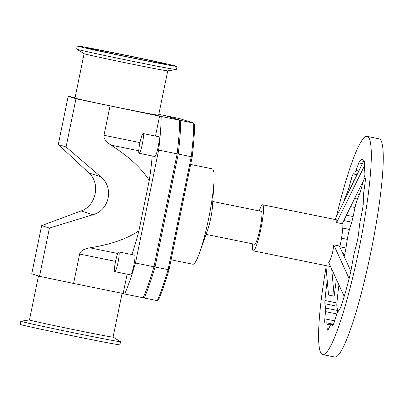 <?xml version="1.0" encoding="UTF-8"?>
<svg xmlns="http://www.w3.org/2000/svg" width="403" height="403" viewBox="0 0 403 403"><rect width="100%" height="100%" fill="white"/><g stroke="black" fill="none" stroke-linecap="round" stroke-linejoin="round"><path stroke-width="0.6" d="M363.612 161.376L359.924 160.626A11.188 1.461 -78.5 0 0 358.781 162.908L362.488 163.663M358.872 171.023L356.01 170.439L358.781 162.908M356.01 170.439A11.188 1.461 101.5 0 1 354.796 172.791L357.708 173.381M336.374 216.789A111.339 14.533 101.5 0 1 367.133 136.395L379.087 138.823A111.339 14.533 101.5 0 1 371.143 250.827A111.339 14.533 101.5 0 1 334.712 357.033L322.753 354.6A111.339 14.533 101.5 0 1 322.556 354.549A111.339 14.533 101.5 0 1 326.042 267.411M362.705 182.045L363.032 182.111A11.188 1.461 101.5 0 1 363.546 180.332M363.032 182.111L360.851 190.13L358.927 189.737M356.872 193.914L359.431 194.432A11.188 1.461 -78.5 0 0 360.851 190.13M359.431 194.432L357.446 199.027L354.64 198.457M350.62 206.633L355.018 207.53A11.188 1.461 101.5 0 1 357.446 199.027M355.018 207.53L353.104 216.572L346.409 215.212M343.784 220.542L351.703 222.154A11.188 1.461 -78.5 0 0 353.104 216.572M351.703 222.154L349.512 229.443L342.772 228.073M341.512 238.188L347.305 239.367A11.188 1.461 101.5 0 1 349.512 229.443M347.305 239.367L345.96 248.006L339.875 246.767M342.817 253.563L344.802 253.966A11.188 1.461 -78.5 0 0 345.96 248.006M344.802 253.966L344.192 256.58M336.878 306.179L337.538 310.476L325.579 308.048L324.919 303.746L336.878 306.179A11.188 1.461 101.5 0 1 336.913 302.95A87.839 11.465 101.5 0 1 338.948 284.911M337.593 312.33A11.188 1.461 -78.5 0 0 337.538 310.476M357.053 174.716L353.34 173.96L354.796 172.791M353.34 173.96A11.188 1.461 -78.5 0 0 351.073 179.683L354.292 180.337M350.514 188.025L348.892 187.697A11.188 1.461 101.5 0 1 347.472 192.004L348.459 192.201M346.227 196.745L345.492 196.599L347.472 192.004M345.492 196.599A11.188 1.461 -78.5 0 0 343.93 201.414M367.133 136.395A111.339 14.533 101.5 0 1 359.184 248.394A111.339 14.533 101.5 0 1 322.753 354.6M359.924 160.626A87.839 11.465 101.5 0 1 362.448 159.422A87.839 11.465 101.5 0 1 364.508 162.077A11.188 1.461 -78.5 0 1 364.629 164.762L364.156 173.023A11.188 1.461 101.5 0 0 364.317 175.809L365.143 177.703A11.188 1.461 -78.5 0 1 364.927 184.075L363.753 192.412A11.188 1.461 101.5 0 0 363.34 197.037L363.31 202.251A11.188 1.461 -78.5 0 1 362.166 211.157L360.358 220.24A11.188 1.461 101.5 0 0 359.441 225.967L358.554 233.675A11.188 1.461 -78.5 0 1 356.665 243.694L354.514 252.082A11.188 1.461 101.5 0 0 353.235 258.006L351.124 269.839A11.188 1.461 -78.5 0 1 349.95 275.35A87.839 11.465 101.5 0 1 341.281 305.696A11.188 1.461 -78.5 0 1 340.067 308.552L337.83 311.932A11.188 1.461 101.5 0 0 336.505 315.111L334.334 321.856A11.188 1.461 -78.5 0 1 332.465 325.473A11.188 1.461 -78.5 0 1 332.344 325.407L331.331 324.36L333.19 324.737M328.521 329.014L327.171 328.737A11.188 1.461 -78.5 0 0 327.584 330.168A11.188 1.461 -78.5 0 0 328.455 329.145L330.339 325.312A11.188 1.461 101.5 0 1 331.211 324.294A11.188 1.461 101.5 0 1 331.331 324.36M327.171 328.737L326.994 324.254L330.52 324.969M334.661 320.838L324.823 318.838A11.188 1.461 -78.5 0 0 325.105 323.141A11.188 1.461 -78.5 0 0 325.196 323.141L326.49 322.828A11.188 1.461 101.5 0 1 326.586 322.823A11.188 1.461 101.5 0 1 326.994 324.254M324.823 318.838L325.513 311.625L336.908 313.942M325.579 308.048A11.188 1.461 101.5 0 1 325.513 311.625M336.913 302.95L324.954 300.517A11.188 1.461 -78.5 0 0 324.919 303.746M324.954 300.517A87.839 11.465 101.5 0 1 327.241 280.649M348.892 187.697L351.073 179.683M336.364 279.244L334.168 296.185L328.546 295.041L325.876 265.597M331.704 269.023L334.168 296.185M349.129 278.584L333.744 244.853L339.366 245.996L350.867 271.214M344.202 296.422L328.712 262.464C331.276 258.535 332.954 252.661 333.744 244.853M365.002 177.375L342.228 223.715L336.606 222.572C336.963 220.829 336.893 219.897 336.394 219.781L262.655 204.784A23.5 3.068 101.5 0 1 260.978 228.42A23.5 3.068 101.5 0 1 253.286 250.837A23.5 3.068 101.5 0 1 253.245 250.827A23.5 3.068 101.5 0 1 252.52 243.83M342.772 222.607A23.5 3.068 101.5 0 1 339.825 247.004M259.21 210.935A23.5 3.068 101.5 0 1 262.655 204.784M363.929 160.726L335.039 219.504M336.606 222.572L364.579 165.668M190.659 164.449L212.28 168.847A48.677 6.352 101.5 0 1 213.933 182.312A48.677 6.352 101.5 0 1 199.661 252.495A48.677 6.352 101.5 0 1 192.881 264.242L171.089 259.809M213.933 182.312L212.517 205.963A16.785 2.191 101.5 0 1 207.595 230.168L199.661 252.495M212.784 201.49L261.315 211.363A16.785 2.191 101.5 0 1 260.116 228.244A16.785 2.191 101.5 0 1 254.625 244.258A16.785 2.191 101.5 0 1 254.595 244.248M117.747 253.492L89.889 247.825C83.839 248.847 80.419 250.923 79.628 254.051L115.565 261.356M131.872 254.565A71.613 9.35 -78.5 0 0 138.929 230.738C127.207 238.803 110.86 244.5 89.889 247.825M139.947 142.586L104.009 135.277C103.506 138.466 105.828 141.74 110.976 145.105L138.753 150.752M104.009 135.277L110.044 105.888L161.16 116.462A107.42 14.019 101.5 0 1 158.656 150.072L135.468 263.018A107.42 14.019 101.5 0 1 124.713 294.014L123.152 293.52L127.131 274.151M159.598 115.963L155.472 136.068M152.193 155.951A71.613 9.35 101.5 0 1 149.246 180.468L138.929 230.738M143.12 133.554A10.07 1.315 101.5 0 1 142.4 143.685A10.07 1.315 101.5 0 1 139.106 153.291A10.07 1.315 101.5 0 1 139.09 153.286A10.07 1.315 101.5 0 1 139.841 143.09A10.07 1.315 101.5 0 1 143.12 133.554L158.883 136.758A10.07 1.315 101.5 0 1 158.167 146.888A10.07 1.315 101.5 0 1 154.873 156.495A10.07 1.315 101.5 0 1 154.853 156.49M118.825 251.91L134.592 255.114A10.07 1.315 101.5 0 1 134.607 255.119A10.07 1.315 101.5 0 1 133.856 265.315A10.07 1.315 101.5 0 1 130.577 274.851L114.81 271.647A10.07 1.315 -78.5 0 0 118.094 262.111A10.07 1.315 -78.5 0 0 118.845 251.915A10.07 1.315 -78.5 0 0 118.825 251.91A10.07 1.315 -78.5 0 0 115.53 261.517A10.07 1.315 -78.5 0 0 114.81 271.647M149.246 180.468C141.665 168.363 128.91 156.576 110.976 145.105M41.645 225.62L81.104 210.94C96.11 206.034 100.8 183.179 88.897 172.978L58.294 144.511L66.072 146.979L100.73 176.731C114.19 187.425 109.5 210.28 92.937 214.698L49.428 228.088L41.645 225.62L31.746 273.844L39.524 276.312L73.598 283.44L79.628 254.051M110.044 105.888L75.971 98.755L68.193 96.287L58.294 144.511M68.193 96.287L75.084 97.642M158.812 114.341L165.215 115.641L179.637 120.22A107.42 14.019 -78.5 0 1 177.134 153.83L153.951 266.776A107.42 14.019 -78.5 0 1 143.191 297.772L124.713 294.014M123.152 293.52L73.598 283.44M66.072 146.979L75.971 98.755M39.524 276.312L49.428 228.088M122.079 293.298L113.082 337.12L120.507 341.668A50.914 0.705 -168.4 0 1 120.537 341.704L119.898 344.827A50.914 0.705 -168.4 0 1 73.144 335.951A50.914 0.705 -168.4 0 1 20.558 324.531A50.914 0.705 -168.4 0 1 20.15 324.355L20.79 321.231A50.914 0.705 -168.4 0 1 20.835 321.211L29.454 319.942M120.537 341.704A50.914 0.705 -168.4 0 1 73.784 332.828A50.914 0.705 -168.4 0 1 21.198 321.408A50.914 0.705 -168.4 0 1 20.79 321.231M113.082 337.12A42.688 0.589 -168.4 0 1 73.885 329.674A42.688 0.589 -168.4 0 1 29.792 320.098A42.688 0.589 -168.4 0 1 29.449 319.952L38.476 275.979M77.703 46.144A50.914 0.705 -168.4 0 1 77.295 45.967A50.914 0.705 -168.4 0 1 127.308 55.513A50.914 0.705 -168.4 0 1 177.043 66.44A50.914 0.705 -168.4 0 1 130.29 57.564A50.914 0.705 -168.4 0 1 77.703 46.144M87.869 48.214A40.451 0.559 -168.4 0 1 87.542 48.068A40.451 0.559 -168.4 0 1 127.283 55.654A40.451 0.559 -168.4 0 1 166.792 64.339A40.451 0.559 -168.4 0 1 129.645 57.281A40.451 0.559 -168.4 0 1 87.869 48.214M177.043 66.44L176.398 69.563A50.914 0.705 -168.4 0 1 176.358 69.583A50.914 0.705 -168.4 0 1 128.698 60.49A50.914 0.705 -168.4 0 1 77.064 49.267A50.914 0.705 -168.4 0 1 76.686 49.126A50.914 0.705 -168.4 0 1 76.656 49.09L77.295 45.967M176.358 69.583L167.708 70.857A42.688 0.589 -168.4 0 1 127.746 63.236A42.688 0.589 -168.4 0 1 84.449 53.826A42.688 0.589 -168.4 0 1 84.131 53.705L76.686 49.126M167.739 70.852L158.636 115.203A42.688 0.589 -168.4 0 1 119.434 107.757A42.688 0.589 -168.4 0 1 75.346 98.186A42.688 0.589 -168.4 0 1 75.003 98.035L84.106 53.685M179.637 120.22L161.16 116.462M177.134 153.83L158.656 150.072M153.951 266.776L135.468 263.018M193.772 123.091A107.42 14.019 101.5 0 1 191.269 156.707L192.15 157.2A106.301 13.873 -78.5 0 0 194.594 124.396L193.772 123.091L180.725 120.442L166.298 115.863L179.345 118.517L193.772 123.091M153.875 266.413L155.039 266.998L178.222 154.052L191.269 156.707L168.081 269.652L169.094 269.506L192.15 157.2M169.094 269.506A106.301 13.873 -78.5 0 1 158.596 299.756L157.326 300.648L144.279 297.993A107.42 14.019 -78.5 0 0 155.039 266.998L168.081 269.652A107.42 14.019 101.5 0 1 157.326 300.648M143.241 297.661L144.279 297.993L143.377 296.663M176.927 154.107L178.222 154.052A107.42 14.019 -78.5 0 0 180.725 120.442L179.375 121.303M332.601 325.458L332.344 325.407M88.897 172.978L100.73 176.731M81.104 210.94L92.937 214.698M333.447 324.219L326.586 322.823M333.21 324.697L331.211 324.294M253.286 250.837L330.576 266.554M206.094 234.39L254.625 244.258M154.873 156.495L139.106 153.291"/></g></svg>
